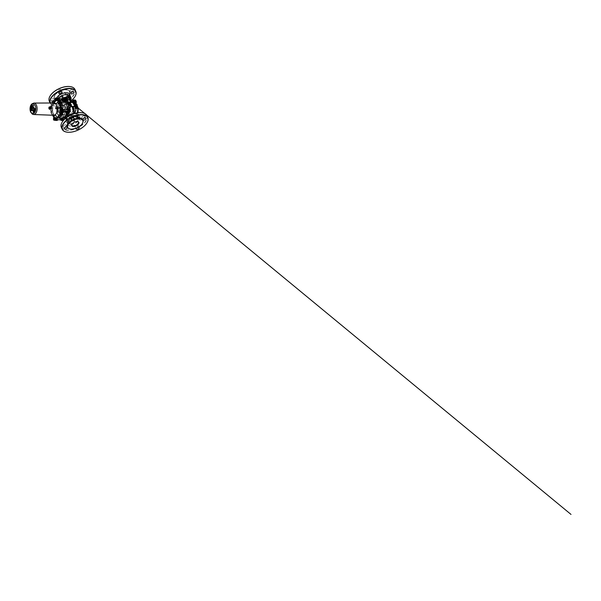 <?xml version="1.0" encoding="UTF-8"?>
<svg xmlns="http://www.w3.org/2000/svg" width="601" height="601" viewBox="0 0 601 601"><rect width="100%" height="100%" fill="white"/><g stroke="black" fill="none" stroke-linecap="round" stroke-linejoin="round"><path stroke-width="0.45" stroke-dasharray="3 2.25" d="M67.808 118.915L66.245 116.887L68.063 118.592L68.206 119.148L67.289 118.585L66.185 116.977L67.552 118.63M67.703 118.915L66.358 117.15L67.86 118.592M67.395 118.758L68.206 119.148L67.966 118.72M67.53 118.788L66.283 117.27M66.493 117.563L66.223 119.329L68.469 120.117C68.927 119.449 70.107 119.299 69.423 118.172L67.154 114.355L69.476 118.187C70.122 119.238 69.25 119.629 68.732 120.208L71.895 120.358L71.947 119.854L69.258 114.393L71.158 113.484L72.646 116.684C73.052 117.819 73.059 118.818 72.676 119.682L72.398 120.215C74.592 119.501 76.244 118.465 77.364 117.097L78.032 115.452L77.266 113.597L75.208 113.153M69.543 112.44L69.145 110.006L69.896 108.473M62.113 113.341L61.542 113.228L62.068 115.437L62.647 115.55L62.241 113.304L62.767 115.512L62.031 115.362L62.955 115.362L61.67 114.874C60.949 114.288 60.836 113.762 61.325 113.304L60.153 108.931L60.198 106.174C59.567 108.631 59.604 111.02 60.333 113.326L61.129 115.069L63.466 117.067L64.014 114.303L63.811 117.255L65.351 118.367M64.254 117.706L65.103 118.42L64.713 118.645L63.39 117.45L63.811 117.255L65.111 118.465M69.318 115.069L73.931 113.386L77.213 113.747L77.274 112.612M73.765 113.296L77.356 113.889L77.687 112.838M76.259 108.36L75.996 107.662L75.245 107.602L76.026 107.632L76.304 108.345L75.568 107.369M75.786 106.655L75.133 106.061L74.734 106.61M74.043 111.215L74.239 110.201L73.224 107.549L74.051 110.967M71.324 102.478L72.931 102.966A7.986 4.665 90.9 0 1 73.78 104.386L74.629 106.685L73.833 104.446M71.444 102.516L70.587 102.132M72.338 102.531L71.226 102.478L70.302 100.915M72.931 102.966L72.691 102.185L72.3 102.553L71.143 102.14M73.78 104.386L71.737 101.652M69.754 108.165L68.965 109.592L68.341 105.265L67.537 103.53C66.681 102.162 65.667 101.456 64.51 101.411L63.601 101.554L66.966 102.102M69.1 112.905L68.845 109.592L69.423 112.447M70.565 105.062L70.535 104.386L68.897 102.801M70.415 105.107L70.602 105.686M65.607 101.524L64.202 101.479L65.216 98.564L64.202 101.479L65.607 101.524A0.563 0.451 106.1 0 0 66.057 101.201L63.338 101.276C64.893 100.825 66.253 101.501 67.425 103.319L68.251 105.122L68.897 109.6M70.182 100.683L70.219 101.231L70.182 100.683M70.738 101.727L71.218 102.463M70.174 100.803L70.219 101.299A0.376 0.376 0 0 0 70.377 101.531L70.219 101.231M74.667 106.708L73.81 104.446A7.888 4.605 -89.1 0 0 72.976 103.041L73.946 103.552M70.963 101.374L70.55 101.592L71.234 101.539M74.036 104.071L74.802 104.108L75.561 105.859M74.336 104.108L74.937 104.401M74.366 104.078L74.847 104.123M74.779 106.445L75.734 106.49M75.493 107.053L75.921 107.286M76.462 107.677L77.484 108.398L76.688 107.549L77.176 107.564M77.259 107.436L77.056 106.933M77.078 106.82L76.034 106.497L76.951 106.542L76.65 107.106L77.213 107.421M75.298 104.123L76.034 104.191L76.845 106.092L76.207 104.484A7.888 4.605 -89.1 0 0 76.034 104.131L74.952 104.116L76.057 104.176A7.986 4.665 90.9 0 1 76.177 104.424L76.545 104.491M76.177 104.424L76.8 105.881M76.199 108.022L75.568 107.384M76.297 108.278L75.643 107.406M77.078 106.775L76.079 106.58L77.048 106.677M76.718 107.181L77.191 107.158M76.049 108.007L75.508 108.075L75.666 107.647M75.508 108.075L76.004 108.075M74.043 110.193L74.036 111.005M74.013 110.253L73.495 107.639M70.077 104.379L70.542 105.46M69.062 103.132L70.52 105.43C70.527 105.994 70.317 106.039 69.889 105.581M69.543 105.19L68.799 104.086M68.784 104.018L69.303 104.844M69.295 104.762L69.521 105.152M68.717 102.884L69.28 103.56L68.446 102.914M70.512 105.806L69.062 103.229M69.4 104.935L69.34 104.829A0.841 0.526 -143.7 0 1 68.845 104.349M68.777 104.071L69.416 105.213M66.719 101.561L66.057 101.201L66.02 100.036M69.498 105.205L69.34 104.829M69.476 103.567L70.527 104.972L70.61 104.394M69.506 103.492L69.558 103.47A1.225 0.766 36.3 0 1 70.43 104.191M60.153 108.931L60.648 105.213L60.971 105.498L60.468 105.167L65.404 105.032C66.14 106.024 65.171 107.128 65.066 108.03L64.532 114.31L63.052 109.69C62.692 108.082 64.097 107.226 64.022 105.513L60.971 105.498L60.866 108.886L61.79 112.703L63.248 114.288L62.955 115.362M62.647 115.55L62.391 113.236M62.068 115.437L61.505 113.153L62.264 113.273L61.542 112.996L62.038 115.204M61.542 112.996L60.491 110.051L60.401 106.64M61.64 113.694L61.347 113.416C60.889 113.852 60.994 114.34 61.67 114.896L61.618 113.792M62.474 113.687L62.797 114.851A0.841 0.526 36.3 0 0 62.82 114.829L62.714 113.627M63.113 115.137L63.128 114.348L64.014 114.303L68.454 120.117M62.82 115.144L62.82 114.34L62.865 115.182A1.127 0.706 36.3 0 0 62.542 113.844L62.519 113.889M62.512 113.732L62.489 114.318M61.783 114.874L61.595 114.738A0.939 0.586 -143.7 0 1 61.37 113.799L61.325 113.597A1.127 0.706 36.3 0 0 61.64 114.941A1.225 0.766 -143.7 0 1 61.144 113.619A1.225 0.766 -143.7 0 1 61.302 113.476L61.685 114.866M61.783 114.543L61.693 114.641A0.841 0.526 36.3 0 1 61.482 113.799L61.475 113.814M61.67 114.896L61.174 113.574M62.82 115.152L63.113 115.069A1.225 0.766 -143.7 0 1 62.97 115.189L63.113 115.069A1.225 0.766 -143.7 0 0 62.624 113.739M72.188 101.509A0.563 0.548 63.5 0 0 72.218 101.471L73.78 101.494C75.298 101.854 76.545 102.658 75.929 102.869M74.329 100.044A1.916 1.202 -143.7 0 1 76.184 101.539L75.921 101.9A1.315 0.826 -143.7 0 1 75.876 101.99M73.442 100.487A1.548 0.969 -143.7 0 1 74.058 100.277A1.548 0.969 -143.7 0 1 75.538 101.013A1.548 0.969 -143.7 0 1 75.921 102.313M76.109 101.674A1.548 0.969 36.3 0 0 75.951 101.223A1.548 0.969 36.3 0 0 74.471 100.134A1.548 0.969 36.3 0 0 74.193 100.104A1.548 0.969 36.3 0 0 73.991 100.112M74.028 100.066L73.976 100.142A1.457 0.917 -143.7 0 1 74.269 100.119A1.457 0.917 -143.7 0 1 74.532 100.149A1.457 0.917 -143.7 0 1 75.921 101.171A1.457 0.917 -143.7 0 1 76.079 101.712M73.758 100.435L75.08 100.457A1.315 0.826 -143.7 0 1 75.335 100.63L75.921 101.9M73.78 101.494L72.112 101.599A0.563 0.488 84.7 0 1 72.052 101.607M76.102 103.657C76.658 103.237 75.268 102.042 73.765 101.659L73.029 101.546A7.888 4.605 90.9 0 1 73.765 101.659M72.135 101.546A7.888 4.605 -89.1 0 1 72.39 101.584A0.563 0.383 -90.1 0 0 72.436 101.592L74.389 101.832M71.414 101.389L71.789 101.817L67.312 107.429L65.156 108.924L64.773 108.03C64.976 107.068 65.997 106.024 65.351 105.077L65.299 104.882A6.108 3.148 155.3 0 0 70.708 99.841M64.014 114.303L64.532 114.31L64.69 108.751L68.484 105.513L68.845 105.814A7.888 4.605 90.9 0 0 68.304 109.081C69.416 109.998 69.769 112.605 68.89 113.461L66.756 113.334C65.156 112.5 65.013 110.246 66.193 109.187L67.169 108.683L68.304 109.081L66.703 109.194L65.254 110.967A1.916 1.202 36.3 0 0 65.607 112.605A1.916 1.202 36.3 0 0 67.5 113.589A1.916 1.202 36.3 0 0 68.349 113.243A1.916 1.202 36.3 0 0 67.981 111.538A1.916 1.202 36.3 0 0 65.997 110.599A1.916 1.202 36.3 0 0 65.254 110.967M66.05 108.052L66.238 108.323A7.888 4.605 -89.1 0 0 66.193 109.187L66.29 109.54C65.254 110.93 65.344 112.162 66.561 113.243L68.213 113.356A0.563 0.406 54.4 0 1 68.89 113.461A7.888 4.605 90.9 0 0 69.258 114.393L64.532 114.31M67.936 109.435C69.115 110.253 69.273 112.545 68.213 113.356L67.83 113.679M67.365 113.304A1.548 0.969 36.3 0 0 68.063 113.011A1.548 0.969 36.3 0 0 67.387 111.313A1.548 0.969 36.3 0 0 65.562 111.177A1.548 0.969 36.3 0 0 65.832 112.5A1.548 0.969 36.3 0 0 67.365 113.304M67.237 113.476A1.548 0.969 -143.7 0 1 66.959 113.446A1.548 0.969 -143.7 0 1 65.479 112.357A1.548 0.969 -143.7 0 1 65.434 111.35A1.548 0.969 -143.7 0 1 67.259 111.486A1.548 0.969 -143.7 0 1 67.928 113.191A1.548 0.969 -143.7 0 1 67.237 113.476M67.162 113.461A1.457 0.917 36.3 0 0 67.8 112.312A1.457 0.917 36.3 0 0 66.05 111.193A1.457 0.917 36.3 0 0 65.509 112.41A1.457 0.917 36.3 0 0 66.899 113.431A1.457 0.917 36.3 0 0 67.162 113.461M65.607 111.516A1.315 0.826 36.3 0 0 65.577 111.553A1.315 0.826 36.3 0 0 65.509 111.681L66.087 112.95A1.315 0.826 36.3 0 0 66.35 113.123L67.665 113.146A1.315 0.826 36.3 0 0 67.695 113.108A1.315 0.826 36.3 0 0 67.77 112.973L67.184 111.711A1.315 0.826 36.3 0 0 66.929 111.538L65.607 111.516L65.336 111.876L65.922 111.936A1.037 0.646 36.3 0 0 65.479 112.688L65.239 112.049A1.315 0.826 -143.7 0 1 65.306 111.914A1.315 0.826 -143.7 0 1 65.336 111.876M66.658 111.899A1.315 0.826 -143.7 0 1 66.914 112.071L67.154 112.718A1.037 0.646 36.3 0 0 66.005 111.936L66.929 111.538M66.658 113.544L66.08 113.491A1.315 0.826 -143.7 0 1 65.825 113.311L65.517 112.77A1.037 0.646 36.3 0 0 66.658 113.544L66.749 113.544A1.037 0.646 36.3 0 0 67.192 112.793L67.154 112.718M67.665 113.146L66.749 113.544M67.192 112.793L67.5 113.341A1.315 0.826 -143.7 0 1 67.425 113.476A1.315 0.826 -143.7 0 1 67.402 113.506M68.341 105.265L68.92 109.93M67.537 103.53L66.313 102.147L63.045 101.171M63.39 101.276L61.918 101.314L62.902 100.87L64.495 98.722L62.316 98.391M63.255 100.976L61.986 101.163L60.633 102.651L59.987 103.883L60.325 105.438L59.822 106.061L60.318 105.415L60.648 106.445L60.393 105.025A0.376 0.376 0 0 0 60.325 104.972L59.739 104.334A5.92 3.05 -24.7 0 1 65.216 98.564L65.133 98.331M61.986 101.163L60.506 102.703L59.123 102.681L60.851 100.314M59.837 105.528L60.633 102.486L64.059 98.421M60.949 100.187L62.083 98.699M61.926 118.187A8.925 5.214 90.9 0 1 59.198 116.789A8.925 5.214 90.9 0 1 57.148 112.342A8.925 5.214 90.9 0 1 57.042 111.756A8.925 5.214 90.9 0 1 57.681 104.604L59.123 102.681M57.899 104.409A8.835 5.154 90.9 0 1 60.393 101.021M59.822 118.149L59.161 116.549A8.835 5.154 90.9 0 1 57.335 112.582L55.728 109.247A1.502 0.879 90.9 0 1 55.87 107.151L57.681 104.604A8.925 5.214 90.9 0 1 60.461 100.833A8.925 5.214 90.9 0 1 62.226 100.337M59.326 117.676A8.925 5.214 90.9 0 1 57.658 118.112A8.925 5.214 90.9 0 1 53.955 115.332A8.925 5.214 90.9 0 1 52.775 111.688A8.925 5.214 90.9 0 1 54.158 102.929A8.925 5.214 90.9 0 1 57.951 100.269A8.925 5.214 90.9 0 1 60.573 101.539M62.797 106.482A8.925 5.214 90.9 0 1 62.203 113.829M67.274 109.645A8.925 5.214 90.9 0 1 67.147 111.147M64.953 101.734L65.141 101.975A8.835 5.154 90.9 0 1 65.945 103.154M65.141 101.975L66.966 105.941M65.742 115.49A8.835 5.154 90.9 0 1 63.916 117.503L63.691 117.691M66.403 114.115L63.916 117.503M59.161 116.549L57.335 112.582M58.515 97.925A1.502 0.879 -89.1 0 0 57.966 98.248L51.506 106.873A1.502 0.879 -89.1 0 0 51.34 108.984A1.502 0.879 90.9 0 1 51.506 106.873L53.549 104.146A8.835 5.154 90.9 0 1 54.12 102.989A8.835 5.154 90.9 0 1 55.931 100.976L53.549 104.146A8.835 5.154 -89.1 0 0 52.753 111.658A8.835 5.154 -89.1 0 0 52.896 112.425L54.706 116.436A8.835 5.154 -89.1 0 0 59.522 117.405M60.746 101.93A8.835 5.154 -89.1 0 0 55.931 100.976L57.966 98.248L56.599 98.248L55.157 100.179M61.911 114.22A8.835 5.154 -89.1 0 0 62.564 105.964M56.915 120.455A1.502 0.879 90.9 0 1 56.254 119.884L54.706 116.436A8.835 5.154 90.9 0 1 53.917 115.264A8.835 5.154 90.9 0 1 52.896 112.425L51.34 108.976L49.981 108.939L54.894 119.839A1.472 0.856 -89.1 0 0 55.307 120.335M63.067 110.824A0.796 0.466 -89.1 0 0 63.901 110.336A0.796 0.466 -89.1 0 0 63.022 109.983A0.796 0.466 -89.1 0 0 63.067 110.824M56.584 119.479A0.796 0.466 -89.1 0 0 57.418 118.99A0.796 0.466 -89.1 0 0 56.539 118.637A0.796 0.466 -89.1 0 0 56.584 119.479M53.887 114.618L56.254 119.884A1.502 0.879 -89.1 0 0 56.93 120.455M58.132 99.886A0.796 0.466 -89.1 0 0 58.966 99.398A0.796 0.466 -89.1 0 0 58.087 99.037A0.796 0.466 -89.1 0 0 58.132 99.886M62.684 98.707A0.811 0.473 -89.1 0 0 62.654 100.209M67.77 111.155A0.751 0.436 90.9 0 1 67.35 110.509L67.823 109.652M67.47 109.645A0.811 0.473 -89.1 0 0 67.35 110.509L67.71 109.773M60.581 119.794L59.882 118.284M61.137 118.307A0.811 0.473 -89.1 0 0 61.107 119.809M55.961 107.857A0.751 0.436 90.9 0 1 56.802 108.007L56.749 108.758L57.891 108.773A0.751 0.436 90.9 0 1 57.35 108.676L56.209 108.653L55.961 107.857A0.811 0.473 -89.1 0 0 56.689 108.864A0.811 0.473 -89.1 0 0 56.802 108.007L56.494 108.916L55.961 107.857M55.645 118.465A0.796 0.466 90.9 0 1 54.909 119.456A0.796 0.466 90.9 0 1 55.645 118.465M54.999 119.644L55.029 119.682A0.826 0.481 90.9 0 1 54.999 119.644L54.901 118.397L55.48 118.232L55.705 118.81L55.029 120.32M50.815 109.134L50.972 107.121A1.39 0.811 -89.1 0 0 50.371 106.625L50.191 106.685C49.658 107.083 49.492 107.752 49.695 108.683L49.425 107.271L50.108 106.625L50.664 107.038L50.619 109.006L50.026 109.405L49.32 108.698L49.808 108.586L50.161 109.374A1.39 0.811 -89.1 0 0 50.319 109.412A1.39 0.811 -89.1 0 0 50.815 109.134A8.97 5.236 -89.1 0 0 50.912 111.042A2.817 0.503 173.5 0 0 51.423 110.689L52.587 114.175L53.654 115.272A6.153 3.591 90.9 0 1 52.197 114.678A2.817 2.073 -50.6 0 1 53.211 115.046A2.817 2.073 -50.6 0 1 53.219 115.046A2.817 2.073 -50.6 0 1 53.429 115.264M55.029 119.682L54.699 119.637A0.826 0.481 90.9 0 1 54.984 118.127A0.826 0.481 90.9 0 1 54.729 119.674L55.3 119.607L55.397 118.45L54.954 118.014L54.443 118.63L54.841 120.147C54.18 119.554 54.428 117.661 55.164 117.578L55.45 117.608M57.005 100.089A0.796 0.466 90.9 0 1 56.84 98.564A0.796 0.466 90.9 0 1 57.268 99.578M56.141 100.127A1.39 0.811 -89.1 0 0 56.163 100.187L56.441 99.871A0.826 0.481 90.9 0 1 56.419 99.819L56.141 100.127L56.043 98.955L56.667 97.993M62.128 109.81A0.796 0.466 90.9 0 1 61.385 110.802A0.796 0.466 90.9 0 1 62.128 109.81M61.287 110.141L61.279 110.201A0.826 0.481 90.9 0 1 61.287 110.141L61.753 109.48L62.203 110.314L61.693 111.132L60.836 110.163L61.385 111.238L61.843 109.682L61.197 109.465L60.979 110.133A0.826 0.481 90.9 0 1 61.933 110.306A0.826 0.481 90.9 0 1 60.979 110.201M51.648 108.541A0.796 0.466 -89.1 0 0 52.482 108.052A0.796 0.466 -89.1 0 0 51.603 107.692A0.796 0.466 -89.1 0 0 51.648 108.541M50.709 107.519A0.796 0.466 90.9 0 1 49.973 108.511A0.796 0.466 90.9 0 1 50.709 107.519M50.108 106.625L49.785 108.518A1.097 0.639 90.9 0 0 49.808 108.586L49.928 108.458A0.826 0.481 90.9 0 0 50.822 108.03A0.826 0.481 90.9 0 0 50.356 107.188L52.032 107.248M49.695 108.683L49.906 108.398A0.826 0.481 90.9 0 1 50.356 107.188L50.123 107.188A0.826 0.481 90.9 0 1 50.101 108.841A0.826 0.481 90.9 0 1 49.688 108.413L49.365 108.736L50.033 108.954L50.559 108.383L49.966 107.106L49.372 108.623M52.948 102.974L50.138 106.873A1.472 0.856 -89.1 0 0 49.981 108.939L49.838 108.721M52.197 114.678C51.288 113.784 50.649 112.364 50.274 110.419A6.153 3.591 90.9 0 1 50.589 106.482C51.258 104.694 52.099 103.575 53.113 103.109A2.817 2.231 69.9 0 0 53.729 102.996A2.817 2.231 69.9 0 0 53.797 102.974M31.072 107.692L31.583 107.016L30.921 107.451M31.064 107.624L31.432 106.835L30.936 107.481M33.258 112.485L33.318 112.056M34.422 110.772L34.85 108.616A3.118 1.826 90.9 0 1 34.437 110.697L34.332 110.779M34.4 110.637L34.377 110.802A3.193 1.863 -89.1 0 0 34.82 108.646M34.287 110.907L34.347 110.802A3.193 1.863 90.9 0 0 34.79 108.646M33.16 107.001A1.878 1.097 -89.1 0 0 32.822 106.895A1.878 1.097 -89.1 0 0 31.815 107.947A1.878 1.097 -89.1 0 0 31.913 109.945A1.878 1.097 -89.1 0 0 32.709 110.652M33.799 109.172A1.788 1.044 -89.1 0 0 33.513 107.466A1.788 1.044 -89.1 0 0 32.499 107.068A1.788 1.044 -89.1 0 0 31.778 108.383A1.788 1.044 -89.1 0 0 32.063 110.088A1.788 1.044 -89.1 0 0 33.078 110.479A1.788 1.044 -89.1 0 0 33.799 109.172M50.589 106.482A2.817 0.962 16.1 0 0 51.784 106.054A2.817 0.962 16.1 0 0 51.363 105.31A8.97 5.236 -89.1 0 0 50.972 107.121M53.113 103.109A6.153 3.591 90.9 0 1 53.857 102.974L51.784 106.054L51.423 110.689A2.817 0.503 173.5 0 0 50.274 110.419M53.023 102.974L50.371 106.625M50.161 109.374L52.738 115.242M56.441 99.871L56.111 99.811A0.826 0.481 90.9 0 1 56.532 98.534A0.826 0.481 90.9 0 1 56.502 100.187A0.826 0.481 90.9 0 1 56.133 99.871L56.426 100.299L56.87 99.976L56.937 98.812L56.306 98.481L56.111 99.811M56.419 99.819L56.81 98.534L57.26 99.368L56.749 100.187L56.133 99.871M56.584 100.728L56.381 99.909M49.65 108.758L50.086 109.337A1.352 0.789 90.9 0 1 50.011 109.367A1.352 0.789 90.9 0 1 49.951 109.359L49.38 108.773A1.352 0.789 90.9 0 1 49.365 108.736M60.663 110.021L61.249 108.954M61.167 111.636L60.573 110.103L61.527 111.666M61.152 109.382L61.61 108.939M56.239 98.046L55.743 98.917L56.163 100.187M56.148 100.66L56.118 100.254M55.923 99.661A0.939 0.548 90.9 0 1 56.456 98.421A0.939 0.548 90.9 0 1 56.99 99.368A0.939 0.548 90.9 0 1 56.426 100.299A0.939 0.548 90.9 0 1 55.923 99.661M49.32 108.698L49.342 108.676A1.352 0.789 90.9 0 1 49.312 108.586L49.335 107.429A1.352 0.789 90.9 0 1 49.395 107.241L49.988 106.662A1.352 0.789 90.9 0 1 50.056 106.662A1.352 0.789 90.9 0 1 50.116 106.67L50.694 107.248A1.352 0.789 90.9 0 1 50.754 107.444L50.739 108.593A1.352 0.789 90.9 0 1 50.672 108.789L49.41 109.352L50.672 108.789M49.665 108.353A0.826 0.481 90.9 0 1 50.123 107.188M49.545 108.458A0.939 0.548 90.9 0 1 50.056 107.076A0.939 0.548 90.9 0 1 50.582 108.022A0.939 0.548 90.9 0 1 50.018 108.954A0.939 0.548 90.9 0 1 49.567 108.511M60.844 110.111A0.939 0.548 90.9 0 1 61.392 109.359A0.939 0.548 90.9 0 1 61.926 110.306A0.939 0.548 90.9 0 1 61.362 111.238A0.939 0.548 90.9 0 1 60.844 110.111M54.608 119.764L54.811 120.192M54.503 120.11L54.15 118.833L54.631 117.683M54.436 119.479A0.939 0.548 90.9 0 1 54.413 118.51A0.939 0.548 90.9 0 1 54.909 118.014A0.939 0.548 90.9 0 1 55.442 118.96A0.939 0.548 90.9 0 1 54.879 119.892A0.939 0.548 90.9 0 1 54.436 119.479M68.183 109.743L68.777 109.788A0.751 0.436 90.9 0 1 69.318 109.885L68.251 109.87L68.191 110.667M61.024 110.148A0.751 0.436 90.9 0 1 61.895 110.306A0.751 0.436 90.9 0 1 61.024 110.148M68.777 109.788L69.085 110.877L69.453 110.284A0.661 0.383 -89.1 0 0 68.732 110.148M61.272 111.636A1.352 0.789 90.9 0 1 61.144 111.598L60.648 110.832A1.352 0.789 90.9 0 1 60.611 110.622L60.754 109.487A1.352 0.789 90.9 0 1 60.844 109.322L61.482 108.954M60.754 109.487L60.085 109.48M59.935 110.607L60.611 110.622M60.168 109.314L60.844 109.322M60.648 110.832L59.972 110.817M60.476 111.583L61.144 111.598M70.197 110.299L69.844 109.637L69.566 110.659L70.197 110.299M54.593 120.208A1.352 0.789 90.9 0 1 54.481 120.11L54.113 119.156A1.352 0.789 90.9 0 1 54.105 118.938L54.413 117.901A1.352 0.789 90.9 0 1 54.518 117.773L55.194 117.691M54.113 119.156L53.444 119.148M53.812 120.102L54.481 120.11M54.413 117.901L53.744 117.886M53.436 118.923L54.105 118.938M53.85 117.766L54.518 117.773M54.601 119.374A0.751 0.436 90.9 0 1 54.984 118.202A0.751 0.436 90.9 0 1 54.961 119.704A0.751 0.436 90.9 0 1 54.601 119.374M61.663 118.517A0.751 0.436 90.9 0 1 61.648 119.607L61.633 119.629M60.979 119.479A0.751 0.436 90.9 0 1 61.362 118.307M56.622 100.667L55.961 100.442A1.352 0.789 90.9 0 1 55.863 100.299L55.66 99.203A1.352 0.789 90.9 0 1 55.69 98.985L56.141 98.121A1.352 0.789 90.9 0 1 56.261 98.046M55.66 99.203L54.992 99.195M55.194 100.284L55.863 100.299M56.141 98.121L55.472 98.106M55.014 98.977L55.69 98.985M55.961 100.442L55.292 100.435M56.103 99.601A0.751 0.436 90.9 0 1 56.96 99.368A0.751 0.436 90.9 0 1 56.103 99.601M63.203 98.902L63.225 98.947A0.751 0.436 90.9 0 1 63.195 100.014L63.203 99.991M62.887 100.217A0.751 0.436 90.9 0 1 62.91 98.714M49.673 108.007A0.751 0.436 90.9 0 1 50.552 108.022A0.751 0.436 90.9 0 1 49.673 108.007M57.365 108.285A0.661 0.383 -89.1 0 0 58.087 108.413L57.734 107.692L57.35 108.676M49.335 107.429L48.658 107.421L48.591 107.992L48.643 108.571L49.312 108.586M49.988 106.662L48.959 106.94L49.395 107.241M50.694 107.248L49.673 106.948L50.116 106.67M50.739 108.593L50.071 108.586L50.018 108.007L50.086 107.429L50.754 107.444M49.38 108.773L48.936 109.059L49.951 109.359M49.65 109.059A1.225 0.714 90.9 0 1 48.936 109.059A1.225 0.714 90.9 0 1 48.591 107.992A1.225 0.714 90.9 0 1 48.959 106.94A1.225 0.714 90.9 0 1 49.673 106.948A1.225 0.714 90.9 0 1 50.018 108.007A1.225 0.714 90.9 0 1 49.65 109.059M58.643 108.789L58.417 107.699L58.102 108.713L58.643 108.789M63.39 117.45L63.811 117.255M60.333 113.326L59.957 113.461C59.214 111.072 59.168 108.601 59.822 106.061M61.129 115.069L60.791 115.264L57.929 109.044L57.456 109.277L57.613 107.181L60.002 104.003L60.19 105.137M55.87 107.151L58.057 107.474L59.702 105.228L60.183 105.115L60.626 106.257L60.423 105.085A5.92 3.05 -24.7 0 1 59.739 104.334L60.611 106.227M60.633 102.486L59.987 103.883M64.983 118.495L63.766 119.915M70.189 111.11L68.98 113.063M64.615 99.886L64.893 100.119C65.351 100.157 65.359 98.849 64.9 98.872L64.615 99.886M63.856 99.879L64.51 99.488L64.157 98.857L63.856 99.879M63.052 119.486L63.33 119.719C63.804 119.757 63.841 118.442 63.36 118.465L63.052 119.486M62.309 119.471L62.962 119.088L62.609 118.457L62.309 119.471M63.052 120.47L62.346 119.915L57.456 109.277L55.728 109.247M70.88 100.217L70.505 101.299L66.553 104.379L61.58 105.603L58.507 104.243L59.123 101.111L60.513 100.307M60.701 100.179L63.037 98.083M69.438 98.714L70.542 101.253L69.37 98.804L70.054 95.619M60.536 102.463A6.483 3.343 155.3 0 0 69.581 96.438A6.483 3.343 155.3 0 0 60.461 96.288A6.483 3.343 155.3 0 0 60.536 102.463M69.37 98.804L65.471 101.847L60.438 103.117L57.253 101.712L58.507 104.243L57.253 101.712L57.861 98.617L58.492 97.925M65.471 101.847L66.553 104.379L61.542 105.528L60.318 103.109L61.535 105.603L58.365 104.161L57.26 101.749M58.643 98.316A6.01 3.103 -24.7 0 1 64.322 94.853A6.01 3.103 -24.7 0 1 68.987 95.882A6.01 3.103 -24.7 0 1 64.818 101.208A6.01 3.103 -24.7 0 1 58.064 100.908A6.01 3.103 -24.7 0 1 58.643 98.316M70.895 100.247L70.512 101.291L66.553 104.379L61.535 105.603L58.365 104.161L59.123 101.111L57.861 98.617M65.066 108.03L64.187 105.213L65.291 104.882A0.376 0.376 0 0 0 65.291 104.882C68.732 103.785 71.331 100.69 70.497 99.39A5.92 3.05 -24.7 0 1 65.404 105.032L63.834 105.295M68.484 105.513L71.324 101.344M71.384 101.577L71.789 101.817A7.888 4.605 90.9 0 1 73.029 101.546L72.15 101.531M65.013 98.233A6.108 3.148 155.3 0 0 60.025 101.561A6.108 3.148 155.3 0 0 60.153 104.935L60.491 105.183M64.187 105.213L60.701 105.265M68.649 120.561L67.184 120.425L66.095 119.456L66.005 120.576L69.085 121.928L74.058 120.703L75.238 119.509L71.992 120.839L68.649 120.215M66.027 117.916L67.184 120.425L66.148 119.156L66.118 117.849M67.087 123.115L65.975 120.703L66.163 118.615L65.96 120.651L67.087 123.145L67.763 119.93L71.662 116.887L76.695 115.617L79.888 117.022L79.272 120.117L75.305 123.25L70.152 124.512L67.117 123.175L66.012 120.763L69.085 121.928L70.152 124.512L69.047 122.101L74.058 120.703L75.305 123.25M70.617 124.407A6.483 3.343 155.3 0 0 79.663 118.382A6.483 3.343 155.3 0 0 70.55 118.232A6.483 3.343 155.3 0 0 70.617 124.407M78.483 115.4L78.077 116.767L78.776 114.611L79.888 117.022L78.776 114.581L75.703 113.213M70.835 124.114A6.01 3.103 155.3 0 0 76.981 121.92A6.01 3.103 155.3 0 0 79.077 117.834A6.01 3.103 155.3 0 0 72.315 117.526A6.01 3.103 155.3 0 0 68.146 122.852A6.01 3.103 155.3 0 0 70.835 124.114M78.228 116.857L78.01 117.623L79.272 120.117M77.213 113.747L78.34 115.287L78.626 114.49L75.561 113.131M79.204 120.208L78.1 117.796L77.063 118.149L78.01 117.623L78.077 116.767L77.664 117.465L77.364 117.097L74.216 109.45L73.6 109.45L74.208 109.472L77.221 104.822M66.065 119.591L67.132 117M66.628 117.435L66.328 118.112L66.591 117.488L67.695 120.02M67.267 116.744L66.163 118.615M77.161 118.307L75.238 119.509L77.664 117.465M77.559 113.95L78.032 115.452L78.025 112.793M72.601 120.696L72.398 120.215L71.992 120.839M69.28 115.099L73.908 113.394M65.231 118.577L66.365 119.479L66.17 118.607M78.175 109.172L77.078 105.438A6.416 3.749 90.9 0 0 71.827 104.461A6.416 3.749 90.9 0 0 71.158 113.484L74.208 109.472L73.6 109.45M65.554 124.79A1.69 0.871 155.3 0 0 63.826 125.406A1.69 0.871 155.3 0 0 63.24 126.556A1.69 0.871 155.3 0 0 65.141 126.646A1.69 0.871 155.3 0 0 66.313 125.143A1.69 0.871 155.3 0 0 66.298 125.121A1.69 0.871 155.3 0 0 65.554 124.79M72.3 115.625A1.69 0.871 155.3 0 0 70.572 116.241A1.69 0.871 155.3 0 0 69.986 117.39A1.69 0.871 155.3 0 0 71.94 117.45A1.69 0.871 155.3 0 0 73.059 115.978A1.69 0.871 155.3 0 0 72.3 115.625M84.163 115.82A1.69 0.871 155.3 0 0 82.435 116.436A1.69 0.871 155.3 0 0 81.849 117.586A1.69 0.871 155.3 0 0 81.864 117.616A1.69 0.871 155.3 0 0 83.779 117.661A1.69 0.871 155.3 0 0 84.921 116.173A1.69 0.871 155.3 0 0 84.163 115.82M77.424 124.985A1.69 0.871 155.3 0 0 76.222 125.278A1.69 0.871 155.3 0 0 75.102 126.751A1.69 0.871 155.3 0 0 77.003 126.841A1.69 0.871 155.3 0 0 78.175 125.339A1.69 0.871 155.3 0 0 77.424 124.985M62.143 122.168A13.906 7.167 155.3 0 0 67.665 130.086A13.906 7.167 155.3 0 0 84.726 122.356A13.906 7.167 155.3 0 0 82.465 112.823M76.282 128.208A1.69 0.871 -24.7 0 1 77.228 127.472A1.69 0.871 -24.7 0 1 78.4 127.179M66.703 132.1A14.093 7.265 155.3 0 0 68.522 132.25A14.093 7.265 155.3 0 0 87.032 122.762M86.95 115.625A14.093 7.265 -24.7 0 1 82.037 125.211A14.093 7.265 -24.7 0 1 67.643 130.349A14.093 7.265 -24.7 0 1 61.34 127.397M72.015 124.046A3.568 1.841 -24.7 0 1 72.105 123.889A3.568 1.841 -24.7 0 1 76.8 121.47A3.568 1.841 -24.7 0 1 77.289 121.507A3.568 1.841 -24.7 0 1 77.454 121.545M73.983 115.324A3.568 1.841 -24.7 0 1 75.576 116.068A3.568 1.841 -24.7 0 1 73.104 119.231A3.568 1.841 -24.7 0 1 69.085 119.051A3.568 1.841 -24.7 0 1 70.332 116.624A3.568 1.841 -24.7 0 1 73.983 115.324M54.578 100.795A1.69 0.871 -24.7 0 1 55.269 101.118A1.69 0.871 -24.7 0 1 55.284 101.148A1.69 0.871 -24.7 0 1 54.706 102.29A1.69 0.871 -24.7 0 1 52.993 102.914M64.833 103.109A1.69 0.871 -24.7 0 1 64.074 102.756A1.69 0.871 -24.7 0 1 65.193 101.284A1.69 0.871 -24.7 0 1 67.154 101.344A1.69 0.871 -24.7 0 1 66.561 102.493A1.69 0.871 -24.7 0 1 64.833 103.109M71.143 100.788A13.906 7.167 -24.7 0 1 54.759 105.926A13.906 7.167 -24.7 0 1 50.341 102.989M69.829 91.42A1.69 0.871 155.3 0 0 71.744 91.465A1.69 0.871 155.3 0 0 72.886 89.985A1.69 0.871 155.3 0 0 70.986 89.895A1.69 0.871 155.3 0 0 69.814 91.397A1.69 0.871 155.3 0 0 69.829 91.42A8.647 4.455 -24.7 0 1 64.187 99.09A1.69 0.871 155.3 0 0 63.067 100.562A1.69 0.871 155.3 0 0 64.968 100.652A1.69 0.871 155.3 0 0 66.14 99.15A1.69 0.871 155.3 0 0 64.187 99.09A8.647 4.455 -24.7 0 1 54.263 98.925A1.69 0.871 155.3 0 0 52.347 98.88A1.69 0.871 155.3 0 0 51.205 100.367A1.69 0.871 155.3 0 0 53.106 100.45A1.69 0.871 155.3 0 0 54.278 98.955A1.69 0.871 155.3 0 0 54.263 98.925A8.647 4.455 -24.7 0 1 59.905 91.262A1.69 0.871 155.3 0 0 61.024 89.789A1.69 0.871 155.3 0 0 59.123 89.699A1.69 0.871 155.3 0 0 57.951 91.202A1.69 0.871 155.3 0 0 59.905 91.262A8.647 4.455 -24.7 0 1 69.829 91.42M50.108 95.972A13.906 7.167 155.3 0 0 55.788 103.898A13.906 7.167 155.3 0 0 72.744 96.107A13.906 7.167 155.3 0 0 70.43 86.634M74.922 89.436A14.093 7.265 -24.7 0 1 65.148 101.922A14.093 7.265 -24.7 0 1 49.312 101.208M50.183 103.109L50.131 102.989A14.093 7.265 155.3 0 0 50.183 103.109A14.093 7.265 155.3 0 0 54.578 105.896A14.093 7.265 155.3 0 0 74.997 96.573M55.134 94.627A8.271 4.26 -24.7 0 1 62.94 89.872A8.271 4.26 -24.7 0 1 69.355 91.284A8.271 4.26 -24.7 0 1 63.623 98.609A8.271 4.26 -24.7 0 1 54.33 98.188A8.271 4.26 -24.7 0 1 55.134 94.627M60.025 97.212A3.944 2.036 -24.7 0 1 59.491 97.167A3.944 2.036 -24.7 0 1 58.8 94.477A3.944 2.036 -24.7 0 1 63.631 92.261A3.944 2.036 -24.7 0 1 65.224 94.53A3.944 2.036 -24.7 0 1 60.025 97.212M60.333 97.272A3.568 1.841 155.3 0 0 65.036 94.845A3.568 1.841 155.3 0 0 65.224 93.538A3.568 1.841 155.3 0 0 61.212 93.358A3.568 1.841 155.3 0 0 58.733 96.521A3.568 1.841 155.3 0 0 59.852 97.227A3.568 1.841 155.3 0 0 60.333 97.272M63.158 103.41A3.568 1.841 155.3 0 0 66.801 102.11A3.568 1.841 155.3 0 0 68.048 99.683A3.568 1.841 155.3 0 0 64.037 99.503A3.568 1.841 155.3 0 0 61.557 102.666A3.568 1.841 155.3 0 0 63.158 103.41M31.169 109.87A1.127 0.661 90.9 0 1 30.741 109.45A1.127 0.661 90.9 0 1 30.659 108.315A1.127 0.661 90.9 0 1 31.207 107.632M30.591 108.067A1.127 0.661 -89.1 0 0 30.568 109.412M30.974 109.39L31.613 108.991L31.199 109.187L31.124 108.225L31.568 108.345L31.124 108.225M31.613 108.991L31.568 108.345M30.583 107.301L32.89 106.813A1.976 1.149 -89.1 0 0 31.966 108.022A1.976 1.149 -89.1 0 0 32.101 110.006A1.976 1.149 -89.1 0 0 32.664 110.667M30.223 109.194L31.56 109.217L31.778 108.383L31.808 107.534L30.463 107.519M30.997 110.644L32.334 110.667L32.063 110.088L31.613 109.495L30.268 109.472M74.374 105.611L75.125 106.061M70.76 102.298L69.648 102.29M73.848 104.123L75.125 104.469M75.756 106.64L75.335 106.369M69.288 103.515L69.866 104.334M70.497 104.334L69.453 103.507M61.572 112.943L62.083 115.242L62.842 115.557L62.023 115.4L61.542 113.228M62.797 114.851L62.572 114.047A0.939 0.586 -143.7 0 1 62.82 114.986M62.82 114.34L62.797 114.844A0.841 0.526 36.3 0 0 62.587 114.017L62.587 114.017M72.39 101.464A0.563 0.488 84.7 0 1 72.112 101.599L72.436 101.592A0.563 0.383 -90.1 0 0 72.676 101.471M67.087 109.059L67.169 108.683A7.888 4.605 -89.1 0 1 67.312 107.429L67.049 107.151M67.387 113.544L65.704 111.711L66.072 109.803M55.998 119.336L55.668 119.787A1.097 0.639 90.9 0 1 54.954 119.877M54.353 117.698A8.97 5.236 -89.1 0 0 55.893 118.127M54.916 119.839A1.097 0.639 90.9 0 1 54.774 119.607L53.932 117.751M57.29 100.412A8.97 5.236 -89.1 0 0 55.224 100.329M55.172 100.224L56.434 98.534A1.097 0.639 90.9 0 1 57.328 98.714L57.591 99.293M61.054 111.636A8.97 5.236 -89.1 0 0 61.242 110.186M61.948 108.954L62.249 109.622A1.097 0.639 90.9 0 1 62.128 111.155L61.73 111.696M61.249 110.126A8.97 5.236 -89.1 0 0 61.287 108.939M53.88 114.618L51.34 108.976M51.506 106.873L50.138 106.873L54.473 101.088M56.254 119.884L54.736 119.764L53.835 117.773M33.821 103.071A5.725 3.343 -89.1 0 0 30.786 106.309A5.725 3.343 -89.1 0 0 31.109 112.342A5.725 3.343 -89.1 0 0 33.633 114.513M30.238 109.284A4.785 2.795 90.9 0 1 30.23 108.503M32.063 105.581L31.598 106.339L32.063 105.581M34.31 110.674L34.002 111.651L34.302 110.674M31.357 106.858L30.944 107.549M30.951 107.436L31.387 106.858M32.116 105.746A3.381 1.976 90.9 0 1 32.995 105.4M33.491 105.701A3.193 1.863 -89.1 0 0 33.01 105.581A3.193 1.863 -89.1 0 0 32.995 105.581L33.513 105.708M34.272 110.674L33.964 111.643M32.837 110.652A1.878 1.097 90.9 0 1 32.071 109.945A1.878 1.097 90.9 0 1 31.966 107.955A1.878 1.097 90.9 0 1 32.972 106.903A1.878 1.097 90.9 0 1 33.085 106.91M54.774 119.607L55.54 120.403M56.907 97.986A1.472 0.856 -89.1 0 0 56.599 98.248L56.434 98.534M63.203 117.338C62.271 117.037 61.467 116.354 60.791 115.264L62.82 119.682L60.618 119.884M65.396 98.902C65.126 98.421 64.825 98.361 64.495 98.722M62.82 119.682C63.09 120.17 63.398 120.23 63.751 119.869M58.057 107.474L57.929 109.044M65.344 101.907L66.448 104.319L70.482 101.216L70.948 99.864M60.175 100.299L59.041 100.938L57.929 98.526M62.774 98.083L60.37 100.172M66.456 117.916L66.658 117.518L67.763 119.93M75.613 113.258L76.695 115.617M71.797 116.827L70.926 114.934M76.815 115.625L75.718 113.228M75.358 119.652L74.066 120.899L75.178 123.31M70.79 114.994L71.662 116.887M70.7 125.962A7.325 3.779 -24.7 0 1 70.617 118.983A7.325 3.779 -24.7 0 1 80.925 119.148A7.325 3.779 -24.7 0 1 70.7 125.962M68.89 128.599A8.647 4.455 155.3 0 0 77.228 127.472A8.647 4.455 155.3 0 0 82.946 122.138M82.765 120.478A8.271 4.26 -24.7 0 1 79.798 126.067A8.271 4.26 -24.7 0 1 71.406 129.042A8.271 4.26 -24.7 0 1 67.748 127.374M56.659 97.971A7.325 3.779 155.3 0 0 61.58 101.787A7.325 3.779 155.3 0 0 69.881 95.469M55.202 94.77A8.271 4.26 155.3 0 0 54.398 98.331A8.271 4.26 155.3 0 0 63.691 98.752A8.271 4.26 155.3 0 0 69.423 91.427A8.271 4.26 155.3 0 0 69.355 91.292A8.271 4.26 155.3 0 0 62.872 90.052A8.271 4.26 155.3 0 0 55.202 94.77M66.215 117.218L67.56 118.87M67.447 118.878L67.921 119.178M67.357 118.615L68.153 119.103M75.358 106.339L74.877 106.332M84.914 113.597L86.544 114.941M57.658 118.112L58.981 118.134M57.951 100.269L60.01 100.299M55.262 119.757L56.945 119.787M55.292 118.157L56.967 118.187M56.81 100.164L58.492 100.187M56.84 98.564L58.515 98.594M61.745 111.102L63.421 111.132M61.775 109.502L63.451 109.532M50.326 108.819L52.009 108.841M49.733 108.646L52.693 115.234M32.153 105.731L33.01 105.4M31.605 106.377L32.108 105.551M34.002 111.726L34.34 110.629M32.822 106.895L32.972 106.903C32.161 106.775 31.515 108.811 32.108 109.968L32.912 110.659M55.119 100.082L57.133 97.933M61.445 111.05L64.164 111.095M61.467 109.547L64.187 109.592M68.093 109.66L69.017 109.675M69.844 109.637L67.958 109.607M69.836 110.884L69.085 110.877M54.961 119.704L57.771 119.749M54.984 118.202L58.883 118.269M56.509 100.112L59.95 100.164M56.532 98.609L59.266 98.654M50.101 108.766L57.651 108.894M50.123 107.263L56.381 107.369M49.342 109.352L50.011 109.367M49.387 106.647L50.056 106.662M58.417 107.699L57.734 107.692M58.387 108.946L56.494 108.916M64.9 98.872L64.157 98.857M64.893 100.119L64.134 100.112M63.36 118.465L62.609 118.457M63.33 119.719L62.587 119.704M64.059 119.689L63.015 120.47M75.598 113.131L78.708 114.498L79.88 116.985M79.077 117.834L76.47 117.067L72.593 118.104L69.205 120.448L68.146 122.852M67.32 127.337L66.313 125.143M64.247 128.749L63.24 126.556M74.066 118.172L73.059 115.978M70.993 119.584L69.986 117.39M85.928 118.367L84.921 116.173M82.855 119.779L81.849 117.586M79.182 127.532L78.175 125.339M76.109 128.945L75.102 126.751M67.71 127.307C68.484 129.869 75.741 129.23 79.925 125.759C82.397 123.686 83.329 121.898 82.735 120.403M78.4 122.213L75.576 116.068M71.91 125.196L69.085 119.051M68.987 95.882L67.868 98.354L64.562 100.63L60.573 101.667L58.064 100.908M69.814 91.397L70.82 93.591M72.886 89.985L73.893 92.178M51.205 100.367L52.212 102.561M54.278 98.955L55.284 101.148M63.067 100.562L64.074 102.756M66.14 99.15L67.154 101.344M57.951 91.202L58.958 93.395M61.024 89.789L62.031 91.983M54.33 98.188L54.398 98.331C53.812 96.866 54.714 95.108 57.11 93.057C61.182 89.609 68.409 88.835 69.363 91.314L69.355 91.284M58.733 96.521L61.557 102.666M65.224 93.538L68.048 99.683"/><path stroke-width="0.9" d="M69.896 108.473L71.038 105.475L71.662 106.835L74.659 106.685M64.059 119.689L65.366 118.495L66.057 116.031L69.205 113.281L69.521 112.297M74.644 106.655L72.225 106.715L73.585 113.168L68.687 115.287L66.493 117.563M75.208 113.153L73.931 113.386M66.118 117.849L68.213 115.317L72.037 113.769L68.078 115.302L66.027 117.916M73.87 113.221C75.027 112.094 76.335 110.546 75.809 108.488L75.771 108.488C76.312 110.697 74.802 111.839 73.585 113.168M75.208 108.338L75.809 108.488L75.102 107.624L75.936 107.128M75.974 107.263L75.486 107.376M74.87 106.715L75.275 106.685L74.734 106.61L75.245 106.73L74.93 107.248M75.253 106.385L74.734 106.61M73.179 107.609L73.465 110.186L74.043 111.215L74.239 110.201L73.457 107.624L74.081 110.193M72.225 106.715L71.662 106.835M74.569 106.865L71.669 106.723L70.993 105.385L69.754 108.165M71.451 106.677L70.61 104.394A7.888 4.605 90.9 0 1 70.993 105.385L71.121 105.34A7.986 4.665 -89.1 0 0 70.73 104.334L69.551 102.395L70.61 104.394L70.437 105.115M69.754 102.215L70.73 104.334M69.866 102.14L72.729 102.17L69.551 102.395M74.764 106.467L72.729 102.17L74.727 106.445L71.819 106.4L69.874 102.155L72.774 102.2L74.719 106.445M66.966 102.102L68.341 103.026L68.326 103.74C68.236 104.319 68.582 104.844 69.37 105.325L69.769 105.641C70.309 106.174 70.565 106.114 70.542 105.46M69.318 103.567L66.335 98.211L69.37 98.248L69.408 99.894L70.685 102.29M70.565 105.062L70.55 104.927C70.67 104.319 70.347 103.83 69.588 103.447L69.34 103.507M69.333 97.813L70.047 98.429L70.182 100.683C70.309 100.359 70.219 98.977 69.543 98.324L69.333 97.813L65.103 98.211A6.108 3.148 155.3 0 0 65.013 98.233M72.135 101.546A7.888 4.605 -89.1 0 0 71.88 101.531L70.347 101.449L70.182 100.683L70.219 101.231M71.001 102.11L70.174 100.788M71.376 102.523L70.55 101.592L71.654 101.539A7.888 4.605 -89.1 0 1 71.88 101.531L72.15 101.531M72.976 103.041L75.072 103.838L76.102 103.657L76.079 102.741L74.742 102.944L72.188 101.486A0.563 0.548 63.5 0 1 71.737 101.652L72.278 102.538M74.629 105.844L75.178 105.776L74.148 104.304A8.129 4.748 -89.1 0 0 74.043 104.078L73.915 104.116A8.031 4.688 90.9 0 1 74.028 104.356L74.697 105.889M74.599 105.881L74.006 104.386L74.532 106.054L75.613 106.069L74.547 104.304A8.129 4.748 -89.1 0 0 74.441 104.086L74.847 104.123M74.779 104.086L73.915 104.108M75.065 107.361L75.966 107.218L75.456 107.008L75.734 106.49M75.756 106.67L74.862 107.016M75.125 107.211L75.395 106.708L74.885 106.918M76.868 106.52L75.951 106.625L76.47 108.353L77.454 108.233M76.537 107.571L77.221 107.294L76.274 107.053L77.176 107.564M76.815 107.196L77.026 106.655M76.793 105.881L76.207 104.356L76.8 105.881L75.981 105.784L74.952 104.116L75.764 106.069L76.8 105.881L75.861 105.941L75.125 104.168M75.929 102.869A0.563 0.451 -122.4 0 0 76.102 103.657A7.888 4.605 90.9 0 1 76.545 104.491C77.829 107.248 78.07 109.96 77.274 112.612L76.958 113.469M75.358 108.27L75.238 107.624L75.425 108.315L76.229 108.067M76.748 105.956L75.764 106.069M75.854 105.949L75.501 104.326A8.129 4.748 -89.1 0 0 75.395 104.101L76.057 104.116A8.129 4.748 90.9 0 1 76.162 104.334A8.031 4.688 -89.1 0 0 76.079 104.146M76.612 108.473L77.424 108.518M76.635 107.879L76.47 108.353M76.763 107.571L76.372 107.992M77.409 108.105L76.492 107.624M77.131 107.992L76.65 107.789L77.026 108.12M75.283 107.526L76.064 107.594L76.214 108.488M75.771 108.075L75.666 107.406L76.222 108L75.666 107.406L75.14 108.06M75.951 106.625L77.026 106.572L76.117 106.527M76.162 106.895L76.56 106.85L76.147 107.046M77.056 106.933L76.658 107.098M75.117 106.91L74.952 106.385L75.395 106.783M76.229 106.535L77.026 106.572L76.695 107.046M77.206 107.211L76.455 107.248L76.56 106.85M76.673 106.865L76.177 106.775L76.537 106.61M75.854 108.315L75.734 107.436M75.876 108.315L75.41 107.955L76.259 108.203M75.41 107.714L76.177 107.962M75.508 108.075L75.681 107.526M75.809 108.052L75.433 107.962M76.793 105.919L76.087 104.116L75.215 104.071A7.888 4.605 -89.1 0 0 75.072 103.838L75.14 103.011M75.516 105.934L74.667 105.934M74.043 111.215L73.465 110.186L74.043 111.215M74.073 110.253L73.134 107.519M74.186 110.253L74.111 110.884M68.559 103.192L69.032 103.094L70.58 105.325L69.956 105.491L68.559 103.192L69.889 105.581C70.317 106.039 70.527 105.994 70.52 105.43C70.527 105.994 70.317 106.039 69.889 105.581L69.769 105.641M69.889 105.581L68.289 103.417M68.799 104.191L69.34 104.829M68.784 104.018L69.295 104.762M69.498 105.122L68.326 103.74M69.611 103.92L70.249 104.649L69.611 103.905M68.446 102.914L66.719 101.561M65.306 98.594L66.05 98.286L66.02 100.036M65.877 97.865L66.335 98.211L66.215 97.768M69.37 105.325L69.461 105.16A1.225 0.766 36.3 0 1 68.461 103.695M68.724 103.883A0.939 0.586 36.3 0 0 69.37 104.829L69.506 105.032A1.127 0.706 -143.7 0 1 68.589 103.68L68.612 103.725M70.557 104.92L70.249 104.649A0.841 0.526 -143.7 0 0 69.671 103.793L69.423 103.612M75.876 101.99A1.315 0.826 -143.7 0 1 75.846 102.027A1.315 0.826 -143.7 0 1 75.816 102.065L74.501 102.042A1.315 0.826 -143.7 0 1 74.239 101.869L73.66 100.6A1.315 0.826 -143.7 0 1 73.728 100.472L73.998 100.104A1.315 0.826 36.3 0 0 73.931 100.239L74.231 100.78A1.037 0.646 -143.7 0 1 74.682 100.029L74.028 100.066A1.315 0.826 36.3 0 0 73.998 100.104A1.548 0.969 36.3 0 0 73.495 100.39A1.548 0.969 36.3 0 0 74.171 102.095A1.548 0.969 36.3 0 0 75.996 102.23A1.548 0.969 36.3 0 0 76.109 101.674A1.315 0.826 36.3 0 0 76.184 101.531A1.916 1.202 -143.7 0 1 76.169 102.606A1.916 1.202 -143.7 0 1 75.305 102.981A1.916 1.202 -143.7 0 1 73.39 101.982A1.916 1.202 -143.7 0 1 73.082 100.337A1.916 1.202 -143.7 0 1 73.803 99.991A1.916 1.202 -143.7 0 1 74.329 100.044M75.921 102.313A1.548 0.969 -143.7 0 1 75.861 102.403A1.548 0.969 -143.7 0 1 74.036 102.268A1.548 0.969 -143.7 0 1 73.367 100.57A1.548 0.969 -143.7 0 1 73.442 100.487M76.079 101.712A1.457 0.917 -143.7 0 1 74.246 101.982A1.457 0.917 -143.7 0 1 73.961 100.157L73.758 100.435A1.315 0.826 -143.7 0 0 73.728 100.472M76.184 101.531L75.951 100.893A1.037 0.646 -143.7 0 1 75.508 101.644L76.087 101.697A1.315 0.826 36.3 0 0 76.117 101.667L75.816 102.065M75.508 101.644L75.418 101.644A1.037 0.646 -143.7 0 1 74.276 100.863L74.509 101.501A1.315 0.826 36.3 0 0 74.764 101.682L75.418 101.644M74.682 100.029L74.764 100.036A1.037 0.646 -143.7 0 1 75.914 100.81L75.951 100.893M75.914 100.81L75.606 100.262A1.315 0.826 36.3 0 0 75.35 100.089L74.764 100.036M72.39 101.584L71.737 101.652A7.888 4.605 -89.1 0 0 71.234 101.539L70.963 101.374M68.92 113.529L68.138 114.07L69.31 112.395M66.057 116.031L65.697 115.858C64.991 116.782 64.758 117.616 65.006 118.344L65.306 117.924L65.351 118.367M63.631 120.155L64.713 118.645M69.258 112.425L70.189 111.328L70.317 109.382L65.426 98.744L70.174 109.307M62.083 98.699L62.316 98.391A1.502 0.879 90.9 0 1 62.865 98.076A1.502 0.879 90.9 0 1 63.533 98.639L64.953 101.734A8.925 5.214 90.9 0 1 65.922 103.124A8.925 5.214 90.9 0 1 66.996 106.182A8.925 5.214 90.9 0 1 67.274 109.645M60.573 101.539A8.925 5.214 90.9 0 1 62.797 106.482M62.203 113.829A8.925 5.214 90.9 0 1 59.326 117.676M67.147 111.147A8.925 5.214 90.9 0 1 66.471 113.92A8.925 5.214 90.9 0 1 65.719 115.527A8.925 5.214 90.9 0 1 63.691 117.691A8.925 5.214 90.9 0 1 61.926 118.187L58.981 118.134M60.01 100.299L62.226 100.337A8.925 5.214 90.9 0 1 64.953 101.734M65.945 103.154A8.835 5.154 90.9 0 1 65.96 103.184A8.835 5.154 90.9 0 1 66.966 105.941L68.424 109.277A1.502 0.879 90.9 0 1 68.281 111.373L66.403 114.115A8.835 5.154 90.9 0 1 65.757 115.46A8.835 5.154 90.9 0 1 65.742 115.49M60.754 101.937A8.835 5.154 -89.1 0 0 60.746 101.93A8.835 5.154 90.9 0 1 62.564 105.949A8.835 5.154 -89.1 0 0 62.564 105.949L59.198 98.496A1.502 0.879 -89.1 0 0 58.53 97.925A1.502 0.879 -89.1 0 0 58.515 97.925A1.502 0.879 90.9 0 1 59.191 98.496L62.564 105.949M61.911 114.228A8.835 5.154 -89.1 0 0 61.911 114.22A8.835 5.154 90.9 0 1 59.529 117.405A8.835 5.154 -89.1 0 0 59.529 117.405L63.946 111.501A1.502 0.879 -89.1 0 0 64.112 109.397L64.112 109.397A1.502 0.879 90.9 0 1 63.946 111.501L59.529 117.405M56.93 120.455A1.502 0.879 -89.1 0 0 56.937 120.455A1.502 0.879 -89.1 0 0 57.486 120.132L57.486 120.132A1.502 0.879 90.9 0 1 56.915 120.455L56.937 120.455M62.654 100.209A0.811 0.473 -89.1 0 0 62.684 98.707M67.47 109.645A0.811 0.473 -89.1 0 1 68.191 110.667A0.751 0.436 90.9 0 1 67.77 111.155L64.164 111.095M63.691 117.691L61.835 120.125A1.502 0.879 90.9 0 1 61.287 120.44A1.502 0.879 90.9 0 1 60.618 119.884L60.581 119.794M61.107 119.809A0.811 0.473 -89.1 0 0 61.137 118.307M53.429 115.264A2.817 2.073 -50.6 0 1 53.714 117.263A8.97 5.236 -89.1 0 0 54.353 117.698M33.821 103.071L31.748 104.011L31.027 104.95C29.772 107.098 29.802 110.268 30.704 112.147L32.326 114.115L33.633 114.513A5.725 3.343 -89.1 0 0 37.044 107.594A5.725 3.343 -89.1 0 0 33.821 103.071L53.857 102.974A6.153 3.591 90.9 0 1 55.405 103.567C56.562 104.469 57.208 105.889 57.328 107.834A6.153 3.591 90.9 0 1 57.02 111.763C56.599 113.551 55.758 114.678 54.488 115.137A2.817 2.231 -110.1 0 1 57.057 117.931L60.739 113.011A8.97 5.236 -89.1 0 0 61.054 111.636M55.45 117.608L55.45 117.608C56.584 118.021 55.84 121.184 54.811 120.192M57.268 99.578A0.796 0.466 90.9 0 1 57.005 100.089M32.108 105.716L31.568 106.294M33.626 105.46L33.371 105.603A3.268 1.908 -89.1 0 0 32.018 105.874L32.138 105.904A3.193 1.863 90.9 0 1 32.98 105.581A3.193 1.863 -89.1 0 0 32.169 105.904L32.289 105.941A3.118 1.826 90.9 0 1 33.588 105.799L33.483 105.513A3.381 1.976 -89.1 0 0 32.98 105.4A3.381 1.976 90.9 0 1 33.01 105.4A3.381 1.976 90.9 0 1 33.513 105.513L33.626 105.46A3.456 2.021 -89.1 0 0 32.199 105.648M33.371 105.573L33.371 105.603A3.306 1.931 90.9 0 0 32.003 105.844L31.988 105.618M31.515 106.482L32.349 106.122L31.568 106.339M33.386 111.906L33.093 112.304L33.205 111.681M33.551 111.718L33.446 112.477L33.776 111.884L33.348 111.553M33.941 111.861L34.67 111.072L33.964 111.643M34.67 111.072L34.287 110.907A3.268 1.908 -89.1 0 0 34.775 108.728L34.835 108.571A3.118 1.826 90.9 0 1 34.843 108.646M34.4 110.637L33.956 111.561M34.933 108.661L34.903 108.661A3.381 1.976 -89.1 0 1 34.422 110.93L34.452 110.93A3.381 1.976 90.9 0 0 34.933 108.661M34.017 111.425L34.227 110.719M32.709 110.652A1.878 1.097 -89.1 0 0 32.755 110.652A1.878 1.097 -89.1 0 0 33.866 109.089A1.878 1.097 -89.1 0 0 33.16 107.001M53.797 102.974A2.817 2.231 69.9 0 0 55.044 100.39L53.023 102.974M55.405 103.567A2.817 2.073 129.4 0 0 58.387 101.058A8.97 5.236 -89.1 0 0 57.29 100.412M57.328 107.834A2.817 0.503 173.5 0 0 61.189 107.279L57.591 99.293M57.02 111.763A2.817 0.962 -163.9 0 1 60.739 113.011L61.73 111.696M52.738 115.242L53.932 117.751M54.631 117.683L55.517 117.976L55.735 118.968L55.029 120.32M56.667 97.993L57.583 99.09L57.388 100.239L56.584 100.728M61.249 108.954L62.016 109.322L62.226 110.314L61.963 111.29L61.167 111.636M61.61 108.939L62.512 109.9L62.384 111.072L61.527 111.666M56.239 98.046L57.072 98.384L57.283 99.368L57.02 100.352L56.148 100.66M67.71 109.773L68.198 109.78M62.106 109.765L61.129 109.367A1.225 0.714 90.9 0 0 60.431 109.127L60.168 109.314A1.352 0.789 90.9 0 0 60.085 109.48L59.95 110.043A1.225 0.714 90.9 0 1 60.431 109.127L61.482 108.954A1.352 0.789 90.9 0 1 61.61 108.999L62.106 109.765A1.352 0.789 90.9 0 1 62.143 109.975L62.001 111.102A1.352 0.789 90.9 0 1 61.911 111.268L60.596 111.628L61.911 111.268M62.001 111.102L61.332 111.095L61.34 110.524A1.225 0.714 90.9 0 1 60.859 111.44A1.225 0.714 90.9 0 1 60.16 111.2A1.225 0.714 90.9 0 1 59.95 110.043L59.935 110.607A1.352 0.789 90.9 0 0 59.972 110.817L60.476 111.583A1.352 0.789 90.9 0 0 60.596 111.628M61.437 109.75A1.352 0.789 90.9 0 1 61.475 109.96L61.34 110.524A1.225 0.714 90.9 0 0 61.129 109.367L60.941 108.991L61.61 108.999M61.475 109.96L62.143 109.975M55.675 118.75L54.759 118.254A1.225 0.714 90.9 0 0 54.128 117.721L53.85 117.766A1.352 0.789 90.9 0 0 53.744 117.886L53.527 118.405A1.225 0.714 90.9 0 1 54.128 117.721L55.194 117.691A1.352 0.789 90.9 0 1 55.307 117.788L55.675 118.75A1.352 0.789 90.9 0 1 55.683 118.968L55.375 120.005A1.352 0.789 90.9 0 1 55.269 120.132L53.925 120.2L55.269 120.132M55.375 120.005L54.706 119.997L54.796 119.471A1.225 0.714 90.9 0 1 54.203 120.155A1.225 0.714 90.9 0 1 53.564 119.622A1.225 0.714 90.9 0 1 53.527 118.405L53.436 118.923A1.352 0.789 90.9 0 0 53.444 119.148L53.812 120.102A1.352 0.789 90.9 0 0 53.925 120.2M55.007 118.735A1.352 0.789 90.9 0 1 55.014 118.96L54.796 119.471A1.225 0.714 90.9 0 0 54.759 118.254L54.638 117.781L55.307 117.788M55.014 118.96L55.683 118.968M61.648 119.607A0.751 0.436 90.9 0 1 60.979 119.479M58.883 118.269L61.362 118.307A0.751 0.436 90.9 0 1 61.663 118.517M56.922 98.271L55.593 98.038L56.922 98.271A1.352 0.789 90.9 0 1 57.02 98.414L57.223 99.511A1.352 0.789 90.9 0 1 57.2 99.728L56.742 100.592A1.352 0.789 90.9 0 1 56.622 100.667L55.562 100.54A1.225 0.714 90.9 0 1 55.029 99.736L55.194 100.284A1.352 0.789 90.9 0 0 55.292 100.435L55.562 100.54A1.225 0.714 90.9 0 0 56.239 100.149L57.2 99.728M54.992 99.195L55.029 99.736A1.225 0.714 90.9 0 1 55.179 98.541L55.014 98.977A1.352 0.789 90.9 0 0 54.992 99.195M55.593 98.038A1.352 0.789 90.9 0 0 55.472 98.106L55.179 98.541A1.225 0.714 90.9 0 1 55.863 98.143A1.225 0.714 90.9 0 1 56.389 98.955L56.351 98.406L57.02 98.414M57.223 99.511L56.389 98.955A1.225 0.714 90.9 0 1 56.239 100.149L56.073 100.585A1.352 0.789 90.9 0 1 55.946 100.652M56.742 100.592L56.073 100.585M63.195 100.014A0.751 0.436 90.9 0 1 62.887 100.217L59.95 100.164M59.266 98.654L62.91 98.714A0.751 0.436 90.9 0 1 63.21 98.925M64.059 98.421L64.592 98.106L65.261 98.669L70.144 109.307L70.016 111.403L68.717 113.296L65.517 115.85M61.835 120.125L63.744 120.095M70.302 100.915L70.009 98.774A5.92 3.05 -24.7 0 1 70.497 99.39L71.564 101.524M70.708 99.841A6.108 3.148 155.3 0 0 70.047 98.429L69.558 97.918M63.037 98.083L68.048 96.806L71.128 98.158L70.88 100.217M66.861 94.222L68.048 96.806L71.121 97.971L70.016 95.559L66.981 94.222L61.963 95.424L58.492 97.925M70.926 114.934L70.58 114.355L75.613 113.258M66.621 117.443L67.109 116.917L66.621 117.443M66.658 117.518L69.325 115.069L70.58 114.355L70.79 114.994M67.132 117L70.58 114.355L75.561 113.131M77.687 112.838L78.175 109.172M82.465 112.823A13.906 7.167 155.3 0 0 82.375 112.808A13.906 7.167 155.3 0 0 62.188 122.086A13.906 7.167 155.3 0 0 62.143 122.168M82.946 122.138A8.647 4.455 155.3 0 0 82.87 119.809A1.69 0.871 -24.7 0 1 82.855 119.779A1.69 0.871 -24.7 0 1 84.027 118.284A1.69 0.871 -24.7 0 1 85.928 118.367A1.69 0.871 -24.7 0 1 84.786 119.854A1.69 0.871 -24.7 0 1 82.87 119.809A8.647 4.455 155.3 0 0 72.946 119.644A1.69 0.871 -24.7 0 1 70.993 119.584A1.69 0.871 -24.7 0 1 72.165 118.089A1.69 0.871 -24.7 0 1 74.066 118.172A1.69 0.871 -24.7 0 1 72.946 119.644A8.647 4.455 155.3 0 0 67.304 127.314A1.69 0.871 -24.7 0 1 67.32 127.337A1.69 0.871 -24.7 0 1 66.148 128.839A1.69 0.871 -24.7 0 1 64.247 128.749A1.69 0.871 -24.7 0 1 65.396 127.269A1.69 0.871 -24.7 0 1 67.304 127.314A8.647 4.455 155.3 0 0 68.89 128.599M78.4 127.179A1.69 0.871 -24.7 0 1 79.182 127.532A1.69 0.871 -24.7 0 1 78.01 129.035A1.69 0.871 -24.7 0 1 76.109 128.945A1.69 0.871 -24.7 0 1 76.282 128.208M68.672 132.28A13.906 7.167 -24.7 0 1 66.794 132.115A13.906 7.167 -24.7 0 1 64.367 122.657A13.906 7.167 -24.7 0 1 81.383 114.836A13.906 7.167 -24.7 0 1 86.98 122.837A13.906 7.167 -24.7 0 1 68.672 132.28M87.032 122.762A14.093 7.265 155.3 0 0 87.077 122.679A14.093 7.265 155.3 0 0 87.829 117.533A14.093 7.265 155.3 0 0 71.992 116.812A14.093 7.265 155.3 0 0 62.219 129.298A14.093 7.265 155.3 0 0 66.613 132.085A14.093 7.265 155.3 0 0 66.703 132.1M62.219 129.298L61.34 127.397A14.093 7.265 -24.7 0 1 62.091 122.243A14.093 7.265 -24.7 0 1 82.555 112.838A14.093 7.265 -24.7 0 1 86.95 115.625L87.829 117.533M71.474 129.185A8.271 4.26 155.3 0 0 79.918 126.172A8.271 4.26 155.3 0 0 82.803 120.546A8.271 4.26 155.3 0 0 73.51 120.125A8.271 4.26 155.3 0 0 67.778 127.45A8.271 4.26 155.3 0 0 71.474 129.185M77.108 121.522A3.944 2.036 155.3 0 0 71.917 124.204A3.944 2.036 155.3 0 0 73.502 126.473A3.944 2.036 155.3 0 0 78.333 124.257A3.944 2.036 155.3 0 0 77.642 121.575A3.944 2.036 155.3 0 0 77.108 121.522M77.454 121.545A3.568 1.841 -24.7 0 1 78.4 122.213A3.568 1.841 -24.7 0 1 75.921 125.376A3.568 1.841 -24.7 0 1 71.91 125.196A3.568 1.841 -24.7 0 1 72.015 124.046M71.579 93.944A1.69 0.871 -24.7 0 1 70.835 93.621A1.69 0.871 -24.7 0 1 70.82 93.591A1.69 0.871 -24.7 0 1 71.992 92.088A1.69 0.871 -24.7 0 1 73.893 92.178A1.69 0.871 -24.7 0 1 73.307 93.328A1.69 0.871 -24.7 0 1 71.579 93.944M52.993 102.914A1.69 0.871 -24.7 0 1 52.971 102.914A1.69 0.871 -24.7 0 1 52.212 102.561A1.69 0.871 -24.7 0 1 52.828 101.396A1.69 0.871 -24.7 0 1 54.578 100.795M59.717 93.748A1.69 0.871 -24.7 0 1 58.958 93.395A1.69 0.871 -24.7 0 1 60.13 91.893A1.69 0.871 -24.7 0 1 62.031 91.983A1.69 0.871 -24.7 0 1 60.911 93.456A1.69 0.871 -24.7 0 1 59.717 93.748M50.341 102.989A13.906 7.167 -24.7 0 1 51.769 97.182A13.906 7.167 -24.7 0 1 68.875 88.647A13.906 7.167 -24.7 0 1 74.952 96.648A13.906 7.167 -24.7 0 1 71.143 100.788M70.43 86.634A13.906 7.167 155.3 0 0 70.34 86.619A13.906 7.167 155.3 0 0 50.762 94.988A13.906 7.167 155.3 0 0 50.153 95.897A13.906 7.167 155.3 0 0 50.108 95.972M50.672 95.131A14.093 7.265 -24.7 0 1 70.52 86.649A14.093 7.265 -24.7 0 1 74.922 89.436L75.794 91.337A14.093 7.265 155.3 0 0 64.855 88.925A14.093 7.265 155.3 0 0 51.551 97.031A14.093 7.265 155.3 0 0 50.131 102.989L49.312 101.208A14.093 7.265 -24.7 0 1 50.056 96.055A14.093 7.265 -24.7 0 1 50.672 95.131M74.997 96.573A14.093 7.265 155.3 0 0 75.042 96.491A14.093 7.265 155.3 0 0 75.794 91.337M33.829 108.33L33.588 110.013L32.244 109.991L32.492 108.308L33.829 108.33A1.983 1.157 -89.1 0 0 33.784 108.052L32.439 108.03L31.718 106.858L33.055 106.88L33.784 108.052M31.718 106.858A1.983 1.157 -89.1 0 0 31.552 106.79L30.974 107.046A1.788 1.044 -89.1 0 0 30.253 108.353A1.788 1.044 -89.1 0 0 30.538 110.058A1.788 1.044 -89.1 0 0 31.552 110.456A1.788 1.044 -89.1 0 0 32.274 109.149A1.788 1.044 -89.1 0 0 31.988 107.444A1.788 1.044 -89.1 0 0 30.974 107.046L30.583 107.301A1.983 1.157 -89.1 0 0 30.463 107.519L30.223 109.194A1.983 1.157 -89.1 0 0 30.268 109.472L30.997 110.644A1.983 1.157 -89.1 0 0 31.162 110.712L33.468 110.223L31.162 110.712M31.207 107.632A1.127 0.661 90.9 0 1 31.282 107.624A1.127 0.661 90.9 0 1 31.921 108.758A1.127 0.661 90.9 0 1 31.244 109.878A1.127 0.661 90.9 0 1 31.169 109.87M30.568 109.412A1.127 0.661 -89.1 0 0 30.591 109.45A1.127 0.661 -89.1 0 0 30.628 109.525A1.127 0.661 -89.1 0 0 31.094 109.878A1.127 0.661 -89.1 0 0 31.77 108.758A1.127 0.661 -89.1 0 0 31.132 107.624A1.127 0.661 -89.1 0 0 30.651 107.955A1.127 0.661 -89.1 0 0 30.591 108.067M30.486 109.269A0.849 0.496 90.9 0 1 31.237 108.15A0.849 0.496 90.9 0 1 30.486 109.269M30.553 109.179A0.706 0.413 90.9 0 1 31.184 108.263A0.706 0.413 90.9 0 1 30.553 109.179M31.229 108.345L30.876 108.105L30.621 109.149L31.275 108.984M30.621 109.149L31.124 109.269M31.124 108.225L30.959 109.157M33.055 106.88A1.983 1.157 -89.1 0 0 32.89 106.813L31.552 106.79M73.052 107.654L73.66 110.186M74.261 102.779L73.946 103.552M74.028 104.356L74.547 104.304M74.366 104.078L74.855 104.093L75.568 105.881M75.328 106.369L74.757 106.369M75.944 107.271L75.373 106.955M76.545 104.491C77.236 104.551 77.416 104.867 77.078 105.438C77.416 104.867 77.236 104.551 76.545 104.491L76.207 104.484M77.274 107.316L76.77 107.136M76.042 104.086L75.215 104.071M76.162 104.334L75.501 104.326M75.561 105.859L74.96 104.371M73.254 107.662L73.855 110.186M68.717 102.884L70.512 105.806M70.542 105.318L70.069 105.415M70.512 104.822L70.377 104.627A0.939 0.586 36.3 0 0 69.739 103.672L69.596 103.477A1.127 0.706 -143.7 0 1 70.512 104.822M70.565 104.905A1.225 0.766 36.3 0 0 70.43 104.191M74.742 102.944L74.554 103.755M72.052 101.607A0.563 0.488 84.7 0 1 72.015 101.599L73.082 100.337M68.281 111.373L70.189 111.328L70.317 109.382L68.424 109.277M63.533 98.639L65.426 98.744L64.6 98.106L62.865 98.076M55.893 118.127A8.97 5.236 -89.1 0 0 57.057 117.931L55.998 119.336M54.488 115.137A6.153 3.591 90.9 0 1 53.654 115.272L33.633 114.513M61.287 108.939A8.97 5.236 -89.1 0 0 61.189 107.279L61.948 108.954M57.966 98.248A1.502 0.879 90.9 0 1 58.507 97.925L57.133 97.933A1.472 0.856 -89.1 0 0 56.907 97.986M55.157 100.179L54.473 101.088M57.486 120.132L56.096 120.08L62.557 111.455A1.472 0.856 -89.1 0 0 62.722 109.39L57.801 98.489A1.472 0.856 -89.1 0 0 57.133 97.933L56.441 98.316M56.915 120.455L55.277 120.343A1.472 0.856 -89.1 0 0 55.54 120.403A1.472 0.856 -89.1 0 0 56.096 120.08L55.78 119.937M30.23 108.503A4.785 2.795 90.9 0 1 33.994 104.273A4.785 2.795 90.9 0 1 35.256 111.561A4.785 2.795 90.9 0 1 30.794 111.748A4.785 2.795 90.9 0 1 30.238 109.284M34.58 110.93A3.456 2.021 -89.1 0 0 35.038 108.593M32.664 110.667A1.976 1.149 -89.1 0 0 34.167 108.954A1.976 1.149 -89.1 0 0 32.912 106.82M33.438 105.693L32.98 105.581A3.193 1.863 90.9 0 1 33.416 105.678M33.01 105.4L32.98 105.4A3.381 1.976 -89.1 0 0 32.086 105.746L32.033 105.581M34.775 108.728L34.798 108.728A3.306 1.931 90.9 0 1 34.302 110.937M33.085 106.91A1.878 1.097 90.9 0 1 34.032 108.894A1.878 1.097 90.9 0 1 32.912 110.659A1.878 1.097 90.9 0 1 32.837 110.652M62.256 111.32L63.946 111.501M57.471 98.594L59.191 98.496M62.399 109.495L64.112 109.397M70.948 99.864L71.158 98.031M71.128 97.971L70.054 95.619M61.963 95.424L63.067 97.835L68.086 96.633L66.981 94.222M61.828 95.484L62.774 98.083M69.318 115.182L75.756 113.221M67.748 127.374A8.271 4.26 -24.7 0 1 67.71 127.307A8.271 4.26 -24.7 0 1 73.307 120.042A8.271 4.26 -24.7 0 1 82.668 120.26A8.271 4.26 -24.7 0 1 82.735 120.403A8.271 4.26 -24.7 0 1 82.765 120.478M69.881 95.469A7.325 3.779 155.3 0 0 65.036 92.862A7.325 3.779 155.3 0 0 57.103 97.272A7.325 3.779 155.3 0 0 56.659 97.971M75.809 106.602L74.817 106.362M77.266 107.384L84.914 113.597M77.228 107.279L571.01 514.426L77.228 107.279M74.126 110.854L73.495 107.639M70.527 104.972L70.49 104.371M75.996 102.959L78.16 107.879L78.025 112.793M32.98 105.4L32.048 105.761M34.302 110.839L34.76 108.683M53.835 117.773L52.693 115.234M52.948 102.974L55.119 100.082M64.187 109.592L68.093 109.66M57.771 119.749L61.34 119.809M61.287 120.44L63.015 120.47M70.047 95.589L71.158 98.001L70.895 100.247"/></g></svg>
